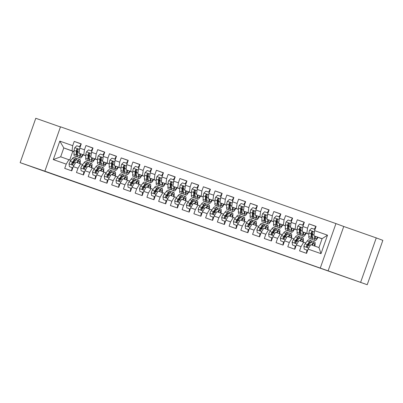 <?xml version="1.0" encoding="UTF-8"?>
<svg xmlns="http://www.w3.org/2000/svg" width="403" height="403" viewBox="0 0 403 403"><rect width="100%" height="100%" fill="white"/><g stroke="black" fill="none" stroke-linecap="round" stroke-linejoin="round"><path stroke-width="0.6" d="M168.288 214.633L154.132 209.656L168.288 214.633M340.102 275.123L355.29 280.468L340.102 275.123M32.245 166.963L47.438 172.308L32.245 166.963M222.275 233.629L206.049 227.897L222.28 233.609M360.645 282.276L376.266 237.906L343.744 226.481L328.123 270.851L367.224 284.72L71.004 180.625M328.123 270.851L44.874 171.179L60.495 126.814L335.946 223.589L320.32 267.955M60.45 126.95L35.776 118.281L20.15 162.651L44.874 171.179M20.15 162.651L70.999 180.645M186.136 220.904L170.207 215.308L186.136 220.904M189.067 221.927L208.391 228.808L189.067 221.927M74.051 151.714L63.795 147.931L60.667 156.807L53.307 159.593L66.223 164.132L64.722 168.389L71.769 170.862L73.265 166.605L77.965 168.252L76.464 172.509L83.512 174.988L85.008 170.731L89.703 172.378L88.207 176.635L95.249 179.113L96.75 174.857L101.445 176.504L99.949 180.761L106.991 183.239L108.493 178.977L113.188 180.63L111.686 184.886L118.734 187.36L120.23 183.103L124.93 184.755L123.429 189.012L130.476 191.485L131.972 187.229L136.667 188.881L135.171 193.138L142.214 195.611L143.715 191.354L148.41 193.007L146.914 197.263L153.956 199.737L155.457 195.48L160.152 197.132L158.651 201.389L165.698 203.863L167.195 199.606L171.895 201.253L170.393 205.51L177.441 207.988L178.937 203.732L183.632 205.379L182.136 209.636L189.178 212.114L190.679 207.857L195.374 209.505L193.878 213.761L200.921 216.24L202.422 211.978L207.117 213.63L205.616 217.887L212.663 220.36L214.159 216.104L218.859 217.756L217.358 222.013L224.406 224.486L225.902 220.229L230.597 221.882L229.1 226.138L236.143 228.612L237.644 224.355L242.339 226.007L240.843 230.264L247.885 232.738L249.386 228.481L254.081 230.133L252.58 234.39L259.628 236.863L261.124 232.607L265.824 234.254L264.323 238.511L271.37 240.989L272.866 236.732L277.561 238.38L276.065 242.636L283.108 245.115L284.609 240.858L289.304 242.505L287.807 246.762L294.85 249.24L296.351 244.979L301.046 246.631L299.545 250.888L306.592 253.361L308.088 249.104L310.753 244.671L318.975 247.558L322.098 238.687L313.882 235.795L322.047 238.828M53.307 159.593L59.81 141.126L72.726 145.664L72.011 150.823L74.056 151.578M81.225 144.002L74.223 141.408L72.726 145.664M74.223 141.408L81.27 143.881L79.769 148.138L84.469 149.79L83.753 154.948L85.799 155.704M92.967 148.128L85.965 145.528L84.469 149.79M85.965 145.528L93.012 148.007L91.511 152.263L96.206 153.911L95.496 159.069L97.541 159.83M104.709 152.253L97.707 149.654L96.206 153.911M97.707 149.654L104.75 152.133L103.254 156.389L107.949 158.036L107.233 163.195L109.284 163.956M116.452 156.379L109.45 153.78L107.949 158.036M109.45 153.78L116.492 156.258L114.996 160.515L119.691 162.162L118.976 167.321L121.021 168.081M128.189 160.505L121.187 157.905L119.691 162.162M121.187 157.905L128.235 160.379L126.733 164.636L131.433 166.288L130.718 171.446L132.763 172.207M139.932 164.631L132.93 162.031L131.433 166.288M132.93 162.031L139.977 164.505L138.476 168.761L143.171 170.414L142.461 175.572L144.506 176.333M151.674 168.756L144.672 166.157L143.171 170.414M144.672 166.157L151.714 168.63L150.218 172.887L154.913 174.539L154.198 179.698L156.248 180.453M163.416 172.877L156.414 170.283L154.913 174.539M156.414 170.283L163.457 172.756L161.961 177.013L166.656 178.665L165.94 183.823L167.986 184.579M175.154 177.003L168.152 174.408L166.656 178.665M168.152 174.408L175.199 176.882L173.698 181.138L178.398 182.791L177.683 187.949L179.728 188.705M186.896 181.128L179.894 178.529L178.398 182.791M179.894 178.529L186.942 181.007L185.44 185.264L190.135 186.911L189.425 192.07L191.47 192.83M198.639 185.254L191.637 182.655L190.135 186.911M191.637 182.655L198.679 185.133L197.183 189.39L201.878 191.037L201.162 196.196L203.213 196.956M210.381 189.38L203.379 186.78L201.878 191.037M203.379 186.78L210.421 189.259L208.925 193.516L213.62 195.163L212.905 200.321L214.95 201.082M222.118 193.505L215.116 190.906L213.62 195.163M215.116 190.906L222.164 193.38L220.663 197.636L225.363 199.289L224.647 204.447L226.693 205.208M233.861 197.631L226.859 195.032L225.363 199.289M226.859 195.032L233.906 197.505L232.405 201.762L237.1 203.414L236.39 208.573L238.435 209.333M245.603 201.757L238.601 199.158L237.1 203.414M238.601 199.158L245.644 201.631L244.147 205.888L248.842 207.54L248.127 212.698L250.177 213.459M257.346 205.878L250.344 203.283L248.842 207.54M250.344 203.283L257.386 205.757L255.89 210.013L260.585 211.666L259.87 216.824L261.915 217.58M269.083 210.003L262.081 207.409L260.585 211.666M262.081 207.409L269.128 209.882L267.627 214.139L272.327 215.791L271.612 220.95L273.657 221.705M280.826 214.129L273.823 211.53L272.327 215.791M273.823 211.53L280.871 214.008L279.37 218.265L284.065 219.912L283.354 225.07L285.4 225.831M292.568 218.255L285.566 215.655L284.065 219.912M285.566 215.655L292.608 218.134L291.112 222.391L295.807 224.038L295.092 229.196L297.142 229.957M304.31 222.38L297.308 219.781L295.807 224.038M297.308 219.781L304.351 222.26L302.855 226.516L307.549 228.163L306.834 233.322L308.879 234.083M316.048 226.506L309.046 223.907L307.549 228.163M309.046 223.907L316.093 226.38L314.592 230.637L327.508 235.176L321.005 253.643L308.088 249.104M305.751 242.954L299.011 240.546L296.351 244.979M301.046 246.631L303.711 242.198M314.592 230.637L313.882 235.795M327.508 235.176L322.098 238.687M294.009 238.828L287.274 236.42L284.609 240.858M289.304 242.505L291.968 238.072M306.834 233.322L302.139 231.675L308.879 234.173M302.855 226.516L302.139 231.675M282.266 234.702L275.531 232.294L272.866 236.732M277.561 238.38L280.226 233.947M295.092 229.196L290.397 227.549L297.137 230.048M291.112 222.391L290.397 227.549M270.529 230.576L263.789 228.174L261.124 232.607M265.824 234.254L268.489 229.821M283.354 225.07L278.654 223.423L285.395 225.922M279.37 218.265L278.654 223.423M258.786 226.451L252.046 224.048L249.386 228.481M254.081 230.133L256.746 225.695M271.612 220.95L266.917 219.297L273.652 221.796M267.627 214.139L266.917 219.297M247.044 222.33L240.309 219.922L237.644 224.355M242.339 226.007L245.004 221.569M259.87 216.824L255.175 215.172L261.915 217.675M255.89 210.013L255.175 215.172M235.302 218.204L228.566 215.796L225.902 220.229M230.597 221.882L233.261 217.444M248.127 212.698L243.432 211.046L250.172 213.55M244.147 205.888L243.432 211.046M223.564 214.079L216.824 211.671L214.159 216.104M218.859 217.756L221.524 213.323M236.39 208.573L231.69 206.92L238.43 209.424M232.405 201.762L231.69 206.92M211.822 209.953L205.087 207.545L202.422 211.978M207.117 213.63L209.782 209.197M224.647 204.447L219.952 202.795L226.688 205.298M220.663 197.636L219.952 202.795M200.079 205.827L193.344 203.419L190.679 207.857M195.374 209.505L198.039 205.072M212.905 200.321L208.21 198.674L214.95 201.173M208.925 193.516L208.21 198.674M188.337 201.702L181.602 199.294L178.937 203.732M183.632 205.379L186.297 200.946M201.162 196.196L196.468 194.548L203.208 197.047M197.183 189.39L196.468 194.548M176.6 197.576L169.859 195.168L167.195 199.606M171.895 201.253L174.559 196.82M189.425 192.07L184.725 190.423L191.465 192.921M185.44 185.264L184.725 190.423M167.648 194.488L167.638 194.483A8.075 1.652 -70.6 0 1 167.23 196.659M164.857 193.45L158.122 191.047L155.457 195.48M160.152 197.132L162.817 192.694M177.683 187.949L172.988 186.297L179.723 188.795M173.698 181.138L172.988 186.297M153.115 189.329L146.38 186.921L143.715 191.354M148.41 193.007L151.075 188.569M165.94 183.823L161.245 182.171L167.986 184.67M161.961 177.013L161.245 182.171M141.372 185.204L134.637 182.796L131.972 187.229M136.667 188.881L139.332 184.443M154.198 179.698L149.503 178.045L156.243 180.549M150.218 172.887L149.503 178.045M129.635 181.078L122.895 178.67L120.23 183.103M124.93 184.755L127.595 180.322M142.461 175.572L137.761 173.92L144.501 176.423M138.476 168.761L137.761 173.92M117.893 176.952L111.157 174.544L108.493 178.977M113.188 180.63L115.852 176.197M130.718 171.446L126.023 169.794L132.758 172.298M126.733 164.636L126.023 169.794M106.15 172.827L99.415 170.419L96.75 174.857M101.445 176.504L104.11 172.071M118.976 167.321L114.281 165.673L121.021 168.172M114.996 160.515L114.281 165.673M94.408 168.701L87.673 166.293L85.008 170.731M89.703 172.378L92.368 167.945M107.233 163.195L102.538 161.548L109.278 164.046M103.254 156.389L102.538 161.548M82.67 164.575L75.93 162.167L73.265 166.605M77.965 168.252L80.63 163.82M95.496 159.069L90.796 157.422L97.536 159.92M91.511 152.263L90.796 157.422M73.301 163.658A8.075 1.652 -70.6 0 0 73.724 161.467L73.709 161.482M70.928 160.449L60.667 156.807M66.223 164.132L68.888 159.694M83.753 154.948L79.059 153.296L85.794 155.795M79.769 148.138L79.059 153.296M367.224 284.72L382.85 240.349L376.266 237.906M343.744 226.481L335.946 223.589M72.812 151.281L69.739 160.011M72.011 150.823L63.795 147.931L59.81 141.126M318.975 247.558L321.005 253.643M172.751 216.199L181.536 219.358L172.751 216.194M196.679 224.622L190.448 222.431L196.689 224.607M80.182 146.969L76.741 145.76L74.726 147.75A3.37 0.69 109.4 0 0 74.102 150.455L73.966 154.037A9.727 1.99 109.4 0 0 74.464 155.921L76.696 156.707A9.727 1.99 109.4 0 0 77.638 156.283M76.867 152.571A8.075 1.652 109.4 0 0 77.91 150.586M79.547 146.747A4.64 0.947 -70.6 0 1 81.184 144.118M79.93 153.619L79.834 156.102A9.727 1.99 109.4 0 0 80.338 157.986A9.727 1.99 109.4 0 0 83.144 154.812M80.514 153.835A8.075 1.652 109.4 0 1 80.504 153.85L80.469 154.863A8.075 1.652 109.4 0 0 80.882 156.424A8.075 1.652 109.4 0 0 82.726 154.656M80.338 157.986L78.106 157.2A9.727 1.99 -70.6 0 1 77.603 155.316L77.739 151.735A3.37 0.69 -70.6 0 1 78.076 149.936L77.608 148.964L76.666 149.442A3.37 0.69 109.4 0 0 76.333 151.236L76.197 154.823A9.727 1.99 109.4 0 0 76.696 156.707M77.613 155.1A8.075 1.652 -70.6 0 1 77.245 155.145A8.075 1.652 -70.6 0 1 76.827 153.583L76.963 149.997A1.718 0.353 -70.6 0 1 77.018 149.573L76.666 149.442M77.406 162.686L77.986 161.915A8.075 1.652 -70.6 0 1 79.27 160.978A8.075 1.652 -70.6 0 1 79.603 163.462M76.822 162.485L78.268 160.545A9.727 1.99 -70.6 0 1 79.814 159.422A9.727 1.99 -70.6 0 1 80.031 163.608M72.832 167.834L69.397 166.625L69.064 163.814A3.37 0.69 -70.6 0 1 70.273 161.326L72.399 158.485A9.727 1.99 -70.6 0 1 73.945 157.356L76.177 158.142A9.727 1.99 109.4 0 0 74.631 159.266L72.5 162.112A3.37 0.69 109.4 0 0 71.643 163.714L72.051 164.666L73.054 164.207A3.37 0.69 -70.6 0 1 73.91 162.605L76.041 159.759A9.727 1.99 -70.6 0 1 77.583 158.636L79.814 159.422M72.187 167.613A4.64 0.947 109.4 0 0 71.774 170.847M69.397 166.625L72.832 167.839M76.646 159.059A9.727 1.99 109.4 0 0 76.177 158.142M71.643 163.714L71.996 163.845A1.718 0.353 -70.6 0 1 72.218 163.482L74.343 160.636A8.075 1.652 -70.6 0 1 75.628 159.699A8.075 1.652 -70.6 0 1 75.885 159.966M91.924 151.095L88.484 149.886L86.464 151.876A3.37 0.69 109.4 0 0 85.844 154.581L85.708 158.162A9.727 1.99 109.4 0 0 86.207 160.046L88.438 160.832A9.727 1.99 109.4 0 0 89.375 160.409M88.61 156.696A8.075 1.652 109.4 0 0 89.652 154.712M91.29 150.873A4.64 0.947 -70.6 0 1 92.927 148.244M91.672 157.744L91.577 160.223A9.727 1.99 109.4 0 0 92.075 162.112A9.727 1.99 109.4 0 0 94.881 158.938M92.247 157.961L92.211 158.989A8.075 1.652 109.4 0 0 92.625 160.55A8.075 1.652 109.4 0 0 94.463 158.782M92.075 162.112L89.844 161.326A9.727 1.99 -70.6 0 1 89.345 159.442L89.481 155.855A3.37 0.69 -70.6 0 1 89.819 154.062L89.35 153.09L88.408 153.568A3.37 0.69 109.4 0 0 88.071 155.362L87.935 158.948A9.727 1.99 109.4 0 0 88.438 160.832M89.355 159.225A8.075 1.652 -70.6 0 1 88.987 159.271A8.075 1.652 -70.6 0 1 88.569 157.709L88.705 154.122A1.718 0.353 -70.6 0 1 88.761 153.699L88.408 153.568M103.662 155.22L100.226 154.011L98.206 155.996A3.37 0.69 109.4 0 0 97.581 158.701L97.445 162.288A9.727 1.99 109.4 0 0 97.949 164.172L100.181 164.958A9.727 1.99 109.4 0 0 101.118 164.535M100.347 160.822A8.075 1.652 109.4 0 0 101.395 158.837M103.027 154.999A4.64 0.947 -70.6 0 1 104.669 152.369M103.41 161.87L103.319 164.348A9.727 1.99 109.4 0 0 103.818 166.238A9.727 1.99 109.4 0 0 106.624 163.064M103.989 162.102A8.075 1.652 109.4 0 0 103.999 162.087L103.949 163.109A8.075 1.652 109.4 0 0 104.367 164.676A8.075 1.652 109.4 0 0 106.206 162.908M103.818 166.238L101.586 165.452A9.727 1.99 -70.6 0 1 101.088 163.568L101.224 159.981A3.37 0.69 -70.6 0 1 101.561 158.188L101.093 157.215L100.151 157.694A3.37 0.69 109.4 0 0 99.813 159.487L99.677 163.069A9.727 1.99 109.4 0 0 100.181 164.958M101.098 163.351A8.075 1.652 -70.6 0 1 100.725 163.396A8.075 1.652 -70.6 0 1 100.312 161.835L100.448 158.248A1.718 0.353 -70.6 0 1 100.503 157.825L100.151 157.694M89.149 166.812L89.728 166.041A8.075 1.652 -70.6 0 1 91.007 165.104A8.075 1.652 -70.6 0 1 91.345 167.583M88.564 166.605L90.01 164.671A9.727 1.99 -70.6 0 1 91.557 163.542A9.727 1.99 -70.6 0 1 91.768 167.734M81.134 170.751L84.575 171.965L81.134 170.751L80.807 167.94A3.37 0.69 -70.6 0 1 82.011 165.452L84.141 162.611A9.727 1.99 -70.6 0 1 85.688 161.482L87.919 162.268A9.727 1.99 109.4 0 0 86.373 163.391L84.242 166.238A3.37 0.69 109.4 0 0 83.386 167.839L83.794 168.792L84.791 168.333A3.37 0.69 -70.6 0 1 85.653 166.731L87.778 163.885A9.727 1.99 -70.6 0 1 89.325 162.762L91.557 163.542M83.93 171.738A4.64 0.947 109.4 0 0 83.517 174.973M85.466 165.588A8.075 1.652 -70.6 0 1 85.043 167.784M88.388 163.185A9.727 1.99 109.4 0 0 87.919 162.268M83.386 167.839L83.733 167.965A1.718 0.353 -70.6 0 1 83.96 167.603L86.086 164.762A8.075 1.652 -70.6 0 1 87.37 163.825A8.075 1.652 -70.6 0 1 87.627 164.092M100.886 170.937L101.465 170.162A8.075 1.652 -70.6 0 1 102.75 169.23A8.075 1.652 -70.6 0 1 103.087 171.708M100.302 170.731L101.752 168.797A9.727 1.99 -70.6 0 1 103.299 167.668A9.727 1.99 -70.6 0 1 103.511 171.859M92.876 174.877L96.312 176.091L92.876 174.877L92.549 172.066A3.37 0.69 -70.6 0 1 93.753 169.577L95.884 166.731A9.727 1.99 -70.6 0 1 97.425 165.608L99.657 166.389A9.727 1.99 109.4 0 0 98.11 167.517L95.985 170.363A3.37 0.69 109.4 0 0 95.123 171.96L95.536 172.912L96.534 172.459A3.37 0.69 -70.6 0 1 97.395 170.857L99.521 168.011A9.727 1.99 -70.6 0 1 101.067 166.887L103.299 167.668M95.672 175.864A4.64 0.947 109.4 0 0 95.254 179.098M97.209 169.713A8.075 1.652 -70.6 0 1 96.785 171.91M100.125 167.31A9.727 1.99 109.4 0 0 99.657 166.389M95.123 171.96L95.476 172.091A1.718 0.353 -70.6 0 1 95.697 171.728L97.828 168.887A8.075 1.652 -70.6 0 1 99.113 167.95A8.075 1.652 -70.6 0 1 99.37 168.217M115.404 159.346L111.963 158.137L109.948 160.122A3.37 0.69 109.4 0 0 109.324 162.827L109.188 166.414A9.727 1.99 109.4 0 0 109.687 168.298L111.918 169.084A9.727 1.99 109.4 0 0 112.86 168.656M112.089 164.948A8.075 1.652 109.4 0 0 113.137 162.958M114.769 159.125A4.64 0.947 -70.6 0 1 116.407 156.495M115.152 165.996L115.057 168.474A9.727 1.99 109.4 0 0 115.56 170.358A9.727 1.99 109.4 0 0 118.366 167.19M115.732 166.227A8.075 1.652 109.4 0 0 115.737 166.212L115.691 167.235A8.075 1.652 109.4 0 0 116.109 168.802A8.075 1.652 109.4 0 0 117.948 167.033M115.56 170.358L113.329 169.577A9.727 1.99 -70.6 0 1 112.83 167.693L112.966 164.107A3.37 0.69 -70.6 0 1 113.298 162.313L112.835 161.341L111.893 161.82A3.37 0.69 109.4 0 0 111.555 163.613L111.419 167.195A9.727 1.99 109.4 0 0 111.918 169.084M112.835 167.477A8.075 1.652 -70.6 0 1 112.467 167.522A8.075 1.652 -70.6 0 1 112.054 165.955L112.19 162.374A1.718 0.353 -70.6 0 1 112.241 161.946L111.893 161.82M127.147 163.472L123.706 162.263L121.691 164.248A3.37 0.69 109.4 0 0 121.066 166.953L120.93 170.54A9.727 1.99 109.4 0 0 121.429 172.424L123.661 173.204A9.727 1.99 109.4 0 0 124.603 172.781M123.832 169.074A8.075 1.652 109.4 0 0 124.875 167.084M126.512 163.245A4.64 0.947 -70.6 0 1 128.149 160.621M126.895 170.121L126.799 172.6A9.727 1.99 109.4 0 0 127.303 174.484A9.727 1.99 109.4 0 0 130.109 171.31M127.469 170.348A8.075 1.652 109.4 0 0 127.479 170.338L127.434 171.361A8.075 1.652 109.4 0 0 127.847 172.927A8.075 1.652 109.4 0 0 129.69 171.159M127.303 174.484L125.071 173.703A9.727 1.99 -70.6 0 1 124.567 171.814L124.703 168.232A3.37 0.69 -70.6 0 1 125.041 166.439L124.572 165.467L123.63 165.94A3.37 0.69 109.4 0 0 123.298 167.739L123.162 171.32A9.727 1.99 109.4 0 0 123.661 173.204M124.577 171.602A8.075 1.652 -70.6 0 1 124.21 171.648A8.075 1.652 -70.6 0 1 123.792 170.081L123.928 166.499A1.718 0.353 -70.6 0 1 123.983 166.071L123.63 165.94M112.628 175.063L113.208 174.287A8.075 1.652 -70.6 0 1 114.492 173.355A8.075 1.652 -70.6 0 1 114.825 175.834M112.044 174.857L113.495 172.922A9.727 1.99 -70.6 0 1 115.041 171.794A9.727 1.99 -70.6 0 1 115.253 175.985M104.619 179.003L108.054 180.217L104.619 179.003L104.286 176.192A3.37 0.69 -70.6 0 1 105.495 173.703L107.621 170.857A9.727 1.99 -70.6 0 1 109.168 169.734L111.399 170.514A9.727 1.99 109.4 0 0 109.853 171.643L107.727 174.489A3.37 0.69 109.4 0 0 106.866 176.086L107.279 177.038L108.276 176.585A3.37 0.69 -70.6 0 1 109.132 174.983L111.263 172.136A9.727 1.99 -70.6 0 1 112.81 171.013L115.041 171.794M107.41 179.99A4.64 0.947 109.4 0 0 106.997 183.224M108.946 173.839A8.075 1.652 -70.6 0 1 108.523 176.035M111.868 171.436A9.727 1.99 109.4 0 0 111.399 170.514M106.866 176.086L107.218 176.217A1.718 0.353 -70.6 0 1 107.44 175.854L109.571 173.008A8.075 1.652 -70.6 0 1 110.85 172.076A8.075 1.652 -70.6 0 1 111.112 172.343M124.371 179.189L124.95 178.413A8.075 1.652 -70.6 0 1 126.235 177.481A8.075 1.652 -70.6 0 1 126.567 179.96M123.786 178.982L125.232 177.048A9.727 1.99 -70.6 0 1 126.779 175.92A9.727 1.99 -70.6 0 1 126.995 180.111M116.361 183.128L119.797 184.342L116.361 183.128L116.029 180.317A3.37 0.69 -70.6 0 1 117.238 177.829L119.364 174.983A9.727 1.99 -70.6 0 1 120.91 173.859L123.142 174.64A9.727 1.99 109.4 0 0 121.595 175.768L119.464 178.61A3.37 0.69 109.4 0 0 118.608 180.212L119.016 181.164L120.018 180.705A3.37 0.69 -70.6 0 1 120.875 179.108L123.006 176.262A9.727 1.99 -70.6 0 1 124.547 175.134L126.779 175.92M119.152 184.116A4.64 0.947 109.4 0 0 118.739 187.35M120.688 177.965A8.075 1.652 -70.6 0 1 120.265 180.156M123.61 175.562A9.727 1.99 109.4 0 0 123.142 174.64M118.608 180.212L118.961 180.343A1.718 0.353 -70.6 0 1 119.182 179.98L121.308 177.134A8.075 1.652 -70.6 0 1 122.593 176.202A8.075 1.652 -70.6 0 1 122.85 176.464M138.889 167.598L135.448 166.389L133.428 168.373A3.37 0.69 109.4 0 0 132.809 171.079L132.673 174.665A9.727 1.99 109.4 0 0 133.171 176.549L135.403 177.33A9.727 1.99 109.4 0 0 136.34 176.907M135.574 173.199A8.075 1.652 109.4 0 0 136.617 171.21M138.254 167.371A4.64 0.947 -70.6 0 1 139.891 164.746M138.637 174.247L138.541 176.726A9.727 1.99 109.4 0 0 139.04 178.61A9.727 1.99 109.4 0 0 141.846 175.436M139.211 174.459L139.176 175.486A8.075 1.652 109.4 0 0 139.589 177.053A8.075 1.652 109.4 0 0 141.428 175.28M139.04 178.61L136.808 177.829A9.727 1.99 -70.6 0 1 136.31 175.94L136.446 172.358A3.37 0.69 -70.6 0 1 136.783 170.565L136.315 169.587L135.373 170.066A3.37 0.69 109.4 0 0 135.035 171.864L134.899 175.446A9.727 1.99 109.4 0 0 135.403 177.33M136.32 175.728A8.075 1.652 -70.6 0 1 135.952 175.773A8.075 1.652 -70.6 0 1 135.534 174.207L135.67 170.625A1.718 0.353 -70.6 0 1 135.725 170.197L135.373 170.066M136.113 183.315L136.693 182.539A8.075 1.652 -70.6 0 1 137.972 181.602A8.075 1.652 -70.6 0 1 138.31 184.085M135.529 183.108L136.975 181.169A9.727 1.99 -70.6 0 1 138.521 180.045A9.727 1.99 -70.6 0 1 138.733 184.236M131.539 188.463L128.099 187.254L127.771 184.443A3.37 0.69 -70.6 0 1 128.975 181.954L131.106 179.108A9.727 1.99 -70.6 0 1 132.652 177.98L134.884 178.766A9.727 1.99 109.4 0 0 133.338 179.894L131.207 182.735A3.37 0.69 109.4 0 0 130.35 184.337L130.758 185.289L131.756 184.831A3.37 0.69 -70.6 0 1 132.617 183.234L134.743 180.388A9.727 1.99 -70.6 0 1 136.29 179.259L138.521 180.045M130.894 188.241A4.64 0.947 109.4 0 0 130.481 191.47M132.431 182.091A8.075 1.652 -70.6 0 1 132.008 184.282M128.099 187.254L131.539 188.468M135.353 179.683A9.727 1.99 109.4 0 0 134.884 178.766M130.35 184.337L130.698 184.468A1.718 0.353 -70.6 0 1 130.925 184.106L133.05 181.259A8.075 1.652 -70.6 0 1 134.335 180.327A8.075 1.652 -70.6 0 1 134.592 180.589M150.626 171.723L147.191 170.514L145.171 172.499A3.37 0.69 109.4 0 0 144.546 175.204L144.41 178.786A9.727 1.99 109.4 0 0 144.914 180.675L147.145 181.456A9.727 1.99 109.4 0 0 148.082 181.033M147.312 177.32A8.075 1.652 109.4 0 0 148.359 175.335M149.992 171.497A4.64 0.947 -70.6 0 1 151.634 168.872M150.374 178.373L150.284 180.851A9.727 1.99 109.4 0 0 150.782 182.735A9.727 1.99 109.4 0 0 153.588 179.562M150.954 178.584L150.913 179.612A8.075 1.652 109.4 0 0 151.332 181.179A8.075 1.652 109.4 0 0 153.17 179.406M150.782 182.735L148.551 181.954A9.727 1.99 -70.6 0 1 148.052 180.065L148.188 176.484A3.37 0.69 -70.6 0 1 148.526 174.69L148.057 173.713L147.115 174.192A3.37 0.69 109.4 0 0 146.778 175.99L146.642 179.572A9.727 1.99 109.4 0 0 147.145 181.456M148.062 179.854A8.075 1.652 -70.6 0 1 147.689 179.899A8.075 1.652 -70.6 0 1 147.276 178.333L147.412 174.751A1.718 0.353 -70.6 0 1 147.468 174.323L147.115 174.192M147.851 187.44L148.43 186.665A8.075 1.652 -70.6 0 1 149.715 185.728A8.075 1.652 -70.6 0 1 150.052 188.211M147.266 187.234L148.717 185.294A9.727 1.99 -70.6 0 1 150.264 184.171A9.727 1.99 -70.6 0 1 150.475 188.362M143.282 192.589L139.841 191.38L139.514 188.569A3.37 0.69 -70.6 0 1 140.718 186.08L142.848 183.234A9.727 1.99 -70.6 0 1 144.39 182.106L146.621 182.891A9.727 1.99 109.4 0 0 145.075 184.015L142.949 186.861A3.37 0.69 109.4 0 0 142.088 188.463L142.501 189.415L143.498 188.957A3.37 0.69 -70.6 0 1 144.36 187.355L146.485 184.514A9.727 1.99 -70.6 0 1 148.032 183.385L150.264 184.171M142.637 192.367A4.64 0.947 109.4 0 0 142.219 195.596M144.173 186.216A8.075 1.652 -70.6 0 1 143.75 188.408M139.841 191.38L143.277 192.594M147.09 183.808A9.727 1.99 109.4 0 0 146.621 182.891M142.088 188.463L142.44 188.594A1.718 0.353 -70.6 0 1 142.662 188.231L144.793 185.385A8.075 1.652 -70.6 0 1 146.077 184.448A8.075 1.652 -70.6 0 1 146.334 184.715M162.369 175.844L158.928 174.64L156.913 176.625A3.37 0.69 109.4 0 0 156.288 179.33L156.152 182.912A9.727 1.99 109.4 0 0 156.651 184.801L158.883 185.582A9.727 1.99 109.4 0 0 159.825 185.158M159.054 181.446A8.075 1.652 109.4 0 0 160.102 179.461M161.734 175.622A4.64 0.947 -70.6 0 1 163.371 172.998M162.117 182.494L162.021 184.977A9.727 1.99 109.4 0 0 162.525 186.861A9.727 1.99 109.4 0 0 165.331 183.687M162.696 182.71L162.656 183.738A8.075 1.652 109.4 0 0 163.074 185.299A8.075 1.652 109.4 0 0 164.913 183.531M162.525 186.861L160.293 186.075A9.727 1.99 -70.6 0 1 159.795 184.191L159.931 180.609A3.37 0.69 -70.6 0 1 160.263 178.811L159.8 177.839L158.858 178.317A3.37 0.69 109.4 0 0 158.52 180.111L158.384 183.697A9.727 1.99 109.4 0 0 158.883 185.582M159.8 183.975A8.075 1.652 -70.6 0 1 159.432 184.025A8.075 1.652 -70.6 0 1 159.019 182.458L159.155 178.872A1.718 0.353 -70.6 0 1 159.205 178.448L158.858 178.317M174.111 179.97L170.671 178.761L168.656 180.751A3.37 0.69 109.4 0 0 168.031 183.456L167.895 187.037A9.727 1.99 109.4 0 0 168.394 188.921L170.625 189.707A9.727 1.99 109.4 0 0 171.567 189.284M170.796 185.571A8.075 1.652 109.4 0 0 171.839 183.587M173.476 179.748A4.64 0.947 -70.6 0 1 175.114 177.119M173.859 186.619L173.764 189.103A9.727 1.99 109.4 0 0 174.267 190.987A9.727 1.99 109.4 0 0 177.073 187.813M174.434 186.851A8.075 1.652 109.4 0 0 174.444 186.836L174.398 187.863A8.075 1.652 109.4 0 0 174.811 189.425A8.075 1.652 109.4 0 0 176.655 187.657M174.267 190.987L172.036 190.201A9.727 1.99 -70.6 0 1 171.532 188.317L171.668 184.735A3.37 0.69 -70.6 0 1 172.005 182.937L171.537 181.965L170.595 182.443A3.37 0.69 109.4 0 0 170.262 184.236L170.126 187.823A9.727 1.99 109.4 0 0 170.625 189.707M171.542 188.1A8.075 1.652 -70.6 0 1 171.174 188.146A8.075 1.652 -70.6 0 1 170.756 186.584L170.892 182.997A1.718 0.353 -70.6 0 1 170.948 182.574L170.595 182.443M185.854 184.095L182.413 182.886L180.393 184.876A3.37 0.69 109.4 0 0 179.773 187.581L179.637 191.163A9.727 1.99 109.4 0 0 180.136 193.047L182.368 193.833A9.727 1.99 109.4 0 0 183.305 193.41M182.539 189.697A8.075 1.652 109.4 0 0 183.582 187.712M185.219 183.874A4.64 0.947 -70.6 0 1 186.856 181.244M185.602 190.745L185.506 193.223A9.727 1.99 109.4 0 0 186.005 195.112A9.727 1.99 109.4 0 0 188.811 191.939M186.176 190.977A8.075 1.652 109.4 0 0 186.186 190.962L186.141 191.989A8.075 1.652 109.4 0 0 186.554 193.551A8.075 1.652 109.4 0 0 188.392 191.783M186.005 195.112L183.773 194.327A9.727 1.99 -70.6 0 1 183.274 192.443L183.41 188.856A3.37 0.69 -70.6 0 1 183.748 187.063L183.279 186.09L182.337 186.569A3.37 0.69 109.4 0 0 182 188.362L181.864 191.949A9.727 1.99 109.4 0 0 182.368 193.833M183.284 192.226A8.075 1.652 -70.6 0 1 182.917 192.271A8.075 1.652 -70.6 0 1 182.499 190.71L182.635 187.123A1.718 0.353 -70.6 0 1 182.69 186.7L182.337 186.569M197.591 188.221L194.155 187.012L192.135 188.997A3.37 0.69 109.4 0 0 191.511 191.702L191.375 195.289A9.727 1.99 109.4 0 0 191.878 197.173L194.11 197.959A9.727 1.99 109.4 0 0 195.047 197.535M194.276 193.823A8.075 1.652 109.4 0 0 195.324 191.838M196.956 188A4.64 0.947 -70.6 0 1 198.598 185.37M197.339 194.871L197.248 197.349A9.727 1.99 109.4 0 0 197.747 199.238A9.727 1.99 109.4 0 0 200.553 196.065M197.918 195.102A8.075 1.652 109.4 0 0 197.928 195.087L197.878 196.11A8.075 1.652 109.4 0 0 198.296 197.677A8.075 1.652 109.4 0 0 200.135 195.908M197.747 199.238L195.515 198.452A9.727 1.99 -70.6 0 1 195.017 196.568L195.153 192.982A3.37 0.69 -70.6 0 1 195.49 191.188L195.022 190.216L194.08 190.695A3.37 0.69 109.4 0 0 193.742 192.488L193.606 196.07A9.727 1.99 109.4 0 0 194.11 197.959M195.027 196.352A8.075 1.652 -70.6 0 1 194.654 196.397A8.075 1.652 -70.6 0 1 194.241 194.835L194.377 191.249A1.718 0.353 -70.6 0 1 194.432 190.826L194.08 190.695M209.333 192.347L205.893 191.138L203.878 193.123A3.37 0.69 109.4 0 0 203.253 195.828L203.117 199.414A9.727 1.99 109.4 0 0 203.616 201.299L205.847 202.084A9.727 1.99 109.4 0 0 206.789 201.661M206.019 197.949A8.075 1.652 109.4 0 0 207.066 195.959M208.699 192.125A4.64 0.947 -70.6 0 1 210.336 189.496M209.081 198.996L208.986 201.475A9.727 1.99 109.4 0 0 209.489 203.359A9.727 1.99 109.4 0 0 212.295 200.19M209.661 199.228A8.075 1.652 109.4 0 0 209.666 199.213L209.62 200.236A8.075 1.652 109.4 0 0 210.039 201.802A8.075 1.652 109.4 0 0 211.877 200.034M209.489 203.359L207.258 202.578A9.727 1.99 -70.6 0 1 206.759 200.694L206.895 197.107A3.37 0.69 -70.6 0 1 207.228 195.314L206.764 194.342L205.822 194.82A3.37 0.69 109.4 0 0 205.485 196.614L205.349 200.195A9.727 1.99 109.4 0 0 205.847 202.084M206.764 200.477A8.075 1.652 -70.6 0 1 206.396 200.523A8.075 1.652 -70.6 0 1 205.983 198.956L206.119 195.374A1.718 0.353 -70.6 0 1 206.17 194.946L205.822 194.82M221.076 196.473L217.635 195.264L215.62 197.248A3.37 0.69 109.4 0 0 214.995 199.953L214.859 203.54A9.727 1.99 109.4 0 0 215.358 205.424L217.59 206.205A9.727 1.99 109.4 0 0 218.532 205.782M217.761 202.074A8.075 1.652 109.4 0 0 218.804 200.084M220.441 196.251A4.64 0.947 -70.6 0 1 222.078 193.621M220.824 203.122L220.728 205.601A9.727 1.99 109.4 0 0 221.232 207.485A9.727 1.99 109.4 0 0 224.038 204.311M221.398 203.349A8.075 1.652 109.4 0 0 221.408 203.339L221.363 204.361A8.075 1.652 109.4 0 0 221.776 205.928A8.075 1.652 109.4 0 0 223.62 204.16M221.232 207.485L219 206.704A9.727 1.99 -70.6 0 1 218.497 204.82L218.633 201.233A3.37 0.69 -70.6 0 1 218.97 199.44L218.416 198.437L217.56 198.946A3.37 0.69 109.4 0 0 217.227 200.739L217.091 204.321A9.727 1.99 109.4 0 0 217.59 206.205M218.507 204.603A8.075 1.652 -70.6 0 1 218.139 204.648A8.075 1.652 -70.6 0 1 217.721 203.082L217.857 199.5A1.718 0.353 -70.6 0 1 217.912 199.072L217.56 198.946M232.818 200.598L229.378 199.389L227.357 201.374A3.37 0.69 109.4 0 0 226.738 204.079L226.602 207.666A9.727 1.99 109.4 0 0 227.101 209.55L229.332 210.331A9.727 1.99 109.4 0 0 230.269 209.908M229.503 206.2A8.075 1.652 109.4 0 0 230.546 204.21M232.183 200.372A4.64 0.947 -70.6 0 1 233.821 197.747M232.566 207.248L232.471 209.726A9.727 1.99 109.4 0 0 232.969 211.61A9.727 1.99 109.4 0 0 235.775 208.437M233.151 207.464A8.075 1.652 109.4 0 1 233.141 207.474L233.105 208.487A8.075 1.652 109.4 0 0 233.518 210.054A8.075 1.652 109.4 0 0 235.357 208.28M232.969 211.61L230.738 210.829A9.727 1.99 -70.6 0 1 230.239 208.94L230.375 205.359A3.37 0.69 -70.6 0 1 230.712 203.565L230.244 202.588L229.302 203.067A3.37 0.69 109.4 0 0 228.964 204.865L228.828 208.447A9.727 1.99 109.4 0 0 229.332 210.331M230.249 208.729A8.075 1.652 -70.6 0 1 229.881 208.774A8.075 1.652 -70.6 0 1 229.463 207.207L229.599 203.626A1.718 0.353 -70.6 0 1 229.655 203.198L229.302 203.067M244.556 204.724L241.12 203.515L239.1 205.5A3.37 0.69 109.4 0 0 238.475 208.205L238.339 211.787A9.727 1.99 109.4 0 0 238.843 213.676L241.075 214.456A9.727 1.99 109.4 0 0 242.012 214.033M241.241 210.321A8.075 1.652 109.4 0 0 242.289 208.336M243.921 204.497A4.64 0.947 -70.6 0 1 245.563 201.873M244.304 211.374L244.213 213.852A9.727 1.99 109.4 0 0 244.712 215.736A9.727 1.99 109.4 0 0 247.518 212.562M244.883 211.585L244.843 212.613A8.075 1.652 109.4 0 0 245.261 214.179A8.075 1.652 109.4 0 0 247.099 212.406M244.712 215.736L242.48 214.955A9.727 1.99 -70.6 0 1 241.981 213.066L242.117 209.484A3.37 0.69 -70.6 0 1 242.455 207.691L241.986 206.714L241.044 207.192A3.37 0.69 109.4 0 0 240.707 208.991L240.571 212.572A9.727 1.99 109.4 0 0 241.075 214.456M241.991 212.855A8.075 1.652 -70.6 0 1 241.619 212.9A8.075 1.652 -70.6 0 1 241.206 211.333L241.342 207.752A1.718 0.353 -70.6 0 1 241.397 207.323L241.044 207.192M256.298 208.845L252.857 207.641L250.842 209.625A3.37 0.69 109.4 0 0 250.218 212.331L250.082 215.912A9.727 1.99 109.4 0 0 250.58 217.801L252.812 218.582A9.727 1.99 109.4 0 0 253.754 218.159M252.983 214.446A8.075 1.652 109.4 0 0 254.031 212.462M255.663 208.623A4.64 0.947 -70.6 0 1 257.3 205.998M256.046 215.494L255.95 217.978A9.727 1.99 109.4 0 0 256.454 219.862A9.727 1.99 109.4 0 0 259.26 216.688M256.625 215.726A8.075 1.652 109.4 0 0 256.63 215.716L256.585 216.738A8.075 1.652 109.4 0 0 257.003 218.3A8.075 1.652 109.4 0 0 258.842 216.532M256.454 219.862L254.222 219.076A9.727 1.99 -70.6 0 1 253.724 217.192L253.86 213.61A3.37 0.69 -70.6 0 1 254.192 211.812L253.729 210.84L252.787 211.318A3.37 0.69 109.4 0 0 252.449 213.111L252.313 216.698A9.727 1.99 109.4 0 0 252.812 218.582M253.729 216.975A8.075 1.652 -70.6 0 1 253.361 217.026A8.075 1.652 -70.6 0 1 252.948 215.459L253.084 211.872A1.718 0.353 -70.6 0 1 253.134 211.449L252.787 211.318M159.593 191.561L160.172 190.79A8.075 1.652 -70.6 0 1 161.457 189.853A8.075 1.652 -70.6 0 1 161.789 192.337M159.009 191.36L160.459 189.42A9.727 1.99 -70.6 0 1 162.006 188.297A9.727 1.99 -70.6 0 1 162.218 192.483M151.583 195.505L155.019 196.719L151.583 195.505L151.251 192.694A3.37 0.69 -70.6 0 1 152.46 190.206L154.586 187.36A9.727 1.99 -70.6 0 1 156.132 186.231L158.364 187.017A9.727 1.99 109.4 0 0 156.817 188.141L154.692 190.987A3.37 0.69 109.4 0 0 153.83 192.589L154.243 193.541L155.241 193.082A3.37 0.69 -70.6 0 1 156.097 191.48L158.228 188.639A9.727 1.99 -70.6 0 1 159.774 187.511L162.006 188.297M154.374 196.493A4.64 0.947 109.4 0 0 153.961 199.722M155.911 190.342A8.075 1.652 -70.6 0 1 155.487 192.533M158.832 187.934A9.727 1.99 109.4 0 0 158.364 187.017M153.83 192.589L154.183 192.72A1.718 0.353 -70.6 0 1 154.404 192.357L156.535 189.511A8.075 1.652 -70.6 0 1 157.815 188.574A8.075 1.652 -70.6 0 1 158.077 188.841M171.335 195.687L171.915 194.916A8.075 1.652 -70.6 0 1 173.199 193.979A8.075 1.652 -70.6 0 1 173.532 196.463M170.751 195.485L172.197 193.546A9.727 1.99 -70.6 0 1 173.743 192.422A9.727 1.99 -70.6 0 1 173.96 196.609M163.326 199.626L166.761 200.84L163.326 199.626L162.993 196.815A3.37 0.69 -70.6 0 1 164.202 194.327L166.328 191.485A9.727 1.99 -70.6 0 1 167.875 190.357L170.106 191.143A9.727 1.99 109.4 0 0 168.56 192.266L166.429 195.112A3.37 0.69 109.4 0 0 165.573 196.714L165.981 197.666L166.983 197.208A3.37 0.69 -70.6 0 1 167.839 195.606L169.97 192.765A9.727 1.99 -70.6 0 1 171.512 191.637L173.743 192.422M166.117 200.613A4.64 0.947 109.4 0 0 165.704 203.847M170.575 192.06A9.727 1.99 109.4 0 0 170.106 191.143M165.573 196.714L165.925 196.845A1.718 0.353 -70.6 0 1 166.147 196.483L168.273 193.636A8.075 1.652 -70.6 0 1 169.557 192.699A8.075 1.652 -70.6 0 1 169.814 192.966M183.078 199.812L183.657 199.042A8.075 1.652 -70.6 0 1 184.937 198.105A8.075 1.652 -70.6 0 1 185.274 200.583M182.494 199.606L183.939 197.672A9.727 1.99 -70.6 0 1 185.486 196.543A9.727 1.99 -70.6 0 1 185.697 200.734M178.504 204.961L175.063 203.752L174.736 200.941A3.37 0.69 -70.6 0 1 175.94 198.452L178.071 195.611A9.727 1.99 -70.6 0 1 179.617 194.483L181.849 195.269A9.727 1.99 109.4 0 0 180.302 196.392L178.171 199.238A3.37 0.69 109.4 0 0 177.315 200.84L177.723 201.792L178.72 201.334A3.37 0.69 -70.6 0 1 179.582 199.732L181.708 196.886A9.727 1.99 -70.6 0 1 183.254 195.762L185.486 196.543M177.859 204.739A4.64 0.947 109.4 0 0 177.446 207.973M179.395 198.588A8.075 1.652 -70.6 0 1 178.972 200.785M175.063 203.752L178.504 204.966M182.317 196.185A9.727 1.99 109.4 0 0 181.849 195.269M177.315 200.84L177.663 200.966A1.718 0.353 -70.6 0 1 177.889 200.603L180.015 197.762A8.075 1.652 -70.6 0 1 181.3 196.825A8.075 1.652 -70.6 0 1 181.557 197.092M194.815 203.938L195.395 203.162A8.075 1.652 -70.6 0 1 196.679 202.23A8.075 1.652 -70.6 0 1 197.017 204.709M194.231 203.732L195.682 201.797A9.727 1.99 -70.6 0 1 197.228 200.669A9.727 1.99 -70.6 0 1 197.44 204.86M186.806 207.877L190.241 209.092L186.806 207.877L186.478 205.067A3.37 0.69 -70.6 0 1 187.682 202.578L189.813 199.732A9.727 1.99 -70.6 0 1 191.354 198.608L193.586 199.389A9.727 1.99 109.4 0 0 192.04 200.518L189.914 203.364A3.37 0.69 109.4 0 0 189.052 204.961L189.465 205.913L190.463 205.459A3.37 0.69 -70.6 0 1 191.324 203.858L193.45 201.011A9.727 1.99 -70.6 0 1 194.997 199.888L197.228 200.669M189.601 208.865A4.64 0.947 109.4 0 0 189.183 212.099M191.138 202.714A8.075 1.652 -70.6 0 1 190.715 204.91M194.055 200.311A9.727 1.99 109.4 0 0 193.586 199.389M189.052 204.961L189.405 205.092A1.718 0.353 -70.6 0 1 189.627 204.729L191.757 201.888A8.075 1.652 -70.6 0 1 193.042 200.951A8.075 1.652 -70.6 0 1 193.299 201.218M206.558 208.064L207.137 207.288A8.075 1.652 -70.6 0 1 208.422 206.356A8.075 1.652 -70.6 0 1 208.754 208.835M205.973 207.857L207.424 205.923A9.727 1.99 -70.6 0 1 208.971 204.795A9.727 1.99 -70.6 0 1 209.182 208.986M198.548 212.003L201.984 213.217L198.548 212.003L198.216 209.192A3.37 0.69 -70.6 0 1 199.425 206.704L201.55 203.858A9.727 1.99 -70.6 0 1 203.097 202.734L205.329 203.515A9.727 1.99 109.4 0 0 203.782 204.643L201.656 207.49A3.37 0.69 109.4 0 0 200.795 209.086L201.208 210.039L202.205 209.585A3.37 0.69 -70.6 0 1 203.062 207.983L205.192 205.137A9.727 1.99 -70.6 0 1 206.739 204.014L208.971 204.795M201.339 212.991A4.64 0.947 109.4 0 0 200.926 216.225M202.875 206.84A8.075 1.652 -70.6 0 1 202.452 209.036M205.797 204.437A9.727 1.99 109.4 0 0 205.329 203.515M200.795 209.086L201.147 209.217A1.718 0.353 -70.6 0 1 201.369 208.855L203.5 206.009A8.075 1.652 -70.6 0 1 204.779 205.077A8.075 1.652 -70.6 0 1 205.041 205.344M218.3 212.19L218.879 211.414A8.075 1.652 -70.6 0 1 220.164 210.482A8.075 1.652 -70.6 0 1 220.496 212.96M217.716 211.983L219.161 210.049A9.727 1.99 -70.6 0 1 220.708 208.92A9.727 1.99 -70.6 0 1 220.925 213.111M210.29 216.129L213.726 217.343L210.29 216.129L209.958 213.318A3.37 0.69 -70.6 0 1 211.167 210.829L213.293 207.983A9.727 1.99 -70.6 0 1 214.839 206.86L217.071 207.641A9.727 1.99 109.4 0 0 215.524 208.769L213.394 211.61A3.37 0.69 109.4 0 0 212.537 213.212L212.945 214.164L213.948 213.706A3.37 0.69 -70.6 0 1 214.804 212.109L216.935 209.263A9.727 1.99 -70.6 0 1 218.476 208.134L220.708 208.92M213.081 217.116A4.64 0.947 109.4 0 0 212.668 220.35M214.618 210.965A8.075 1.652 -70.6 0 1 214.195 213.157M217.539 208.563A9.727 1.99 109.4 0 0 217.071 207.641M212.537 213.212L212.89 213.343A1.718 0.353 -70.6 0 1 213.111 212.98L215.237 210.134A8.075 1.652 -70.6 0 1 216.522 209.202A8.075 1.652 -70.6 0 1 216.779 209.464M230.042 216.315L230.622 215.54A8.075 1.652 -70.6 0 1 231.901 214.603A8.075 1.652 -70.6 0 1 232.239 217.086M229.458 216.109L230.904 214.169A9.727 1.99 -70.6 0 1 232.45 213.046A9.727 1.99 -70.6 0 1 232.662 217.237M222.028 220.255L225.468 221.469L222.028 220.255L221.7 217.444A3.37 0.69 -70.6 0 1 222.904 214.955L225.035 212.109A9.727 1.99 -70.6 0 1 226.582 210.981L228.813 211.766A9.727 1.99 109.4 0 0 227.267 212.895L225.136 215.736A3.37 0.69 109.4 0 0 224.28 217.338L224.688 218.29L225.685 217.832A3.37 0.69 -70.6 0 1 226.546 216.235L228.672 213.389A9.727 1.99 -70.6 0 1 230.219 212.26L232.45 213.046M224.824 221.242A4.64 0.947 109.4 0 0 224.411 224.471M226.36 215.091A8.075 1.652 -70.6 0 1 225.937 217.282M229.282 212.683A9.727 1.99 109.4 0 0 228.813 211.766M224.28 217.338L224.627 217.469A1.718 0.353 -70.6 0 1 224.854 217.106L226.98 214.26A8.075 1.652 -70.6 0 1 228.264 213.328A8.075 1.652 -70.6 0 1 228.521 213.59M241.78 220.441L242.359 219.665A8.075 1.652 -70.6 0 1 243.644 218.728A8.075 1.652 -70.6 0 1 243.981 221.212M241.196 220.234L242.646 218.295A9.727 1.99 -70.6 0 1 244.193 217.172A9.727 1.99 -70.6 0 1 244.404 221.363M237.211 225.589L233.77 224.38L233.443 221.569A3.37 0.69 -70.6 0 1 234.647 219.081L236.778 216.235A9.727 1.99 -70.6 0 1 238.319 215.106L240.551 215.892A9.727 1.99 109.4 0 0 239.004 217.021L236.878 219.862A3.37 0.69 109.4 0 0 236.017 221.464L236.43 222.416L237.427 221.957A3.37 0.69 -70.6 0 1 238.289 220.36L240.415 217.514A9.727 1.99 -70.6 0 1 241.961 216.386L244.193 217.172M236.566 225.368A4.64 0.947 109.4 0 0 236.148 228.597M238.102 219.217A8.075 1.652 -70.6 0 1 237.679 221.408M233.77 224.38L237.206 225.594M241.019 216.809A9.727 1.99 109.4 0 0 240.551 215.892M236.017 221.464L236.37 221.595A1.718 0.353 -70.6 0 1 236.591 221.232L238.722 218.386A8.075 1.652 -70.6 0 1 240.007 217.449A8.075 1.652 -70.6 0 1 240.264 217.716M253.522 224.562L254.102 223.791A8.075 1.652 -70.6 0 1 255.386 222.854A8.075 1.652 -70.6 0 1 255.719 225.337M252.938 224.36L254.389 222.421A9.727 1.99 -70.6 0 1 255.935 221.297A9.727 1.99 -70.6 0 1 256.147 225.484M245.513 228.506L248.948 229.72L245.513 228.506L245.18 225.695A3.37 0.69 -70.6 0 1 246.389 223.207L248.515 220.36A9.727 1.99 -70.6 0 1 250.061 219.232L252.293 220.018A9.727 1.99 109.4 0 0 250.747 221.141L248.621 223.987A3.37 0.69 109.4 0 0 247.759 225.589L248.172 226.541L249.17 226.083A3.37 0.69 -70.6 0 1 250.026 224.481L252.157 221.64A9.727 1.99 -70.6 0 1 253.704 220.512L255.935 221.297M248.303 229.493A4.64 0.947 109.4 0 0 247.89 232.722M249.84 223.343A8.075 1.652 -70.6 0 1 249.417 225.534M252.762 220.935A9.727 1.99 109.4 0 0 252.293 220.018M247.759 225.589L248.112 225.72A1.718 0.353 -70.6 0 1 248.334 225.358L250.465 222.511A8.075 1.652 -70.6 0 1 251.744 221.574A8.075 1.652 -70.6 0 1 252.006 221.841M268.04 212.97L264.6 211.761L262.585 213.751A3.37 0.69 109.4 0 0 261.96 216.456L261.824 220.038A9.727 1.99 109.4 0 0 262.323 221.922L264.554 222.708A9.727 1.99 109.4 0 0 265.496 222.285M264.726 218.572A8.075 1.652 109.4 0 0 265.768 216.587M267.406 212.749A4.64 0.947 -70.6 0 1 269.043 210.119M267.788 219.62L267.693 222.103A9.727 1.99 109.4 0 0 268.197 223.987A9.727 1.99 109.4 0 0 271.002 220.814M268.363 219.852A8.075 1.652 109.4 0 0 268.373 219.837L268.327 220.864A8.075 1.652 109.4 0 0 268.741 222.426A8.075 1.652 109.4 0 0 270.584 220.658M268.197 223.987L265.965 223.202A9.727 1.99 -70.6 0 1 265.461 221.318L265.597 217.736A3.37 0.69 -70.6 0 1 265.935 215.937L265.466 214.965L264.524 215.444A3.37 0.69 109.4 0 0 264.192 217.237L264.056 220.824A9.727 1.99 109.4 0 0 264.554 222.708M265.471 221.101A8.075 1.652 -70.6 0 1 265.103 221.146A8.075 1.652 -70.6 0 1 264.685 219.585L264.821 215.998A1.718 0.353 -70.6 0 1 264.877 215.575L264.524 215.444M265.265 228.687L265.844 227.917A8.075 1.652 -70.6 0 1 267.129 226.98A8.075 1.652 -70.6 0 1 267.461 229.463M264.68 228.486L266.126 226.546A9.727 1.99 -70.6 0 1 267.673 225.423A9.727 1.99 -70.6 0 1 267.889 229.609M257.255 232.627L260.691 233.841L257.255 232.627L256.923 229.816A3.37 0.69 -70.6 0 1 258.132 227.327L260.257 224.486A9.727 1.99 -70.6 0 1 261.804 223.358L264.036 224.144A9.727 1.99 109.4 0 0 262.489 225.267L260.358 228.113A3.37 0.69 109.4 0 0 259.502 229.715L259.91 230.667L260.912 230.209A3.37 0.69 -70.6 0 1 261.769 228.607L263.9 225.766A9.727 1.99 -70.6 0 1 265.441 224.637L267.673 225.423M260.046 233.614A4.64 0.947 109.4 0 0 259.633 236.848M261.582 227.468A8.075 1.652 -70.6 0 1 261.159 229.66M264.504 225.06A9.727 1.99 109.4 0 0 264.036 224.144M259.502 229.715L259.854 229.846A1.718 0.353 -70.6 0 1 260.076 229.483L262.202 226.637A8.075 1.652 -70.6 0 1 263.486 225.7A8.075 1.652 -70.6 0 1 263.743 225.967M279.783 217.096L276.342 215.887L274.322 217.877A3.37 0.69 109.4 0 0 273.702 220.582L273.566 224.164A9.727 1.99 109.4 0 0 274.065 226.048L276.297 226.834A9.727 1.99 109.4 0 0 277.234 226.41M276.468 222.698A8.075 1.652 109.4 0 0 277.511 220.713M279.148 216.874A4.64 0.947 -70.6 0 1 280.785 214.245M279.531 223.746L279.435 226.224A9.727 1.99 109.4 0 0 279.934 228.113A9.727 1.99 109.4 0 0 282.74 224.939M280.105 223.977A8.075 1.652 109.4 0 0 280.115 223.962L280.07 224.99A8.075 1.652 109.4 0 0 280.483 226.551A8.075 1.652 109.4 0 0 282.322 224.783M279.934 228.113L277.702 227.327A9.727 1.99 -70.6 0 1 277.204 225.443L277.34 221.857A3.37 0.69 -70.6 0 1 277.677 220.063L277.209 219.091L276.267 219.57A3.37 0.69 109.4 0 0 275.929 221.363L275.793 224.95A9.727 1.99 109.4 0 0 276.297 226.834M277.214 225.227A8.075 1.652 -70.6 0 1 276.846 225.272A8.075 1.652 -70.6 0 1 276.428 223.71L276.564 220.124A1.718 0.353 -70.6 0 1 276.619 219.7L276.267 219.57M277.007 232.813L277.586 232.042A8.075 1.652 -70.6 0 1 278.866 231.105A8.075 1.652 -70.6 0 1 279.203 233.584M276.423 232.607L277.869 230.672A9.727 1.99 -70.6 0 1 279.415 229.544A9.727 1.99 -70.6 0 1 279.627 233.735M268.992 236.752L272.433 237.966L268.992 236.752L268.665 233.941A3.37 0.69 -70.6 0 1 269.869 231.453L272 228.612A9.727 1.99 -70.6 0 1 273.546 227.483L275.778 228.269A9.727 1.99 109.4 0 0 274.231 229.393L272.101 232.239A3.37 0.69 109.4 0 0 271.244 233.841L271.652 234.793L272.65 234.334A3.37 0.69 -70.6 0 1 273.511 232.733L275.637 229.886A9.727 1.99 -70.6 0 1 277.183 228.763L279.415 229.544M271.788 237.74A4.64 0.947 109.4 0 0 271.375 240.974M273.325 231.589A8.075 1.652 -70.6 0 1 272.902 233.785M276.246 229.186A9.727 1.99 109.4 0 0 275.778 228.269M271.244 233.841L271.592 233.967A1.718 0.353 -70.6 0 1 271.818 233.604L273.944 230.763A8.075 1.652 -70.6 0 1 275.229 229.826A8.075 1.652 -70.6 0 1 275.486 230.093M291.52 221.222L288.085 220.013L286.065 221.998A3.37 0.69 109.4 0 0 285.44 224.703L285.304 228.289A9.727 1.99 109.4 0 0 285.808 230.173L288.039 230.959A9.727 1.99 109.4 0 0 288.976 230.536M288.205 226.824A8.075 1.652 109.4 0 0 289.253 224.839M290.885 221A4.64 0.947 -70.6 0 1 292.528 218.371M291.268 227.871L291.178 230.35A9.727 1.99 109.4 0 0 291.676 232.239A9.727 1.99 109.4 0 0 294.482 229.065M291.848 228.103A8.075 1.652 109.4 0 0 291.858 228.088L291.807 229.111A8.075 1.652 109.4 0 0 292.225 230.677A8.075 1.652 109.4 0 0 294.064 228.909M291.676 232.239L289.445 231.453A9.727 1.99 -70.6 0 1 288.946 229.569L289.082 225.982A3.37 0.69 -70.6 0 1 289.419 224.189L288.951 223.217L288.009 223.695A3.37 0.69 109.4 0 0 287.671 225.489L287.535 229.075A9.727 1.99 109.4 0 0 288.039 230.959M288.956 229.352A8.075 1.652 -70.6 0 1 288.583 229.398A8.075 1.652 -70.6 0 1 288.17 227.836L288.306 224.249A1.718 0.353 -70.6 0 1 288.362 223.826L288.009 223.695M288.744 236.939L289.324 236.163A8.075 1.652 -70.6 0 1 290.608 235.231A8.075 1.652 -70.6 0 1 290.946 237.71M288.16 236.732L289.611 234.798A9.727 1.99 -70.6 0 1 291.157 233.669A9.727 1.99 -70.6 0 1 291.369 237.861M284.175 242.087L280.735 240.878L280.407 238.067A3.37 0.69 -70.6 0 1 281.611 235.579L283.742 232.733A9.727 1.99 -70.6 0 1 285.284 231.609L287.515 232.39A9.727 1.99 109.4 0 0 285.969 233.518L283.843 236.365A3.37 0.69 109.4 0 0 282.982 237.961L283.395 238.914L284.392 238.46A3.37 0.69 -70.6 0 1 285.253 236.858L287.379 234.012A9.727 1.99 -70.6 0 1 288.926 232.889L291.157 233.669M283.531 241.865A4.64 0.947 109.4 0 0 283.113 245.1M285.067 235.715A8.075 1.652 -70.6 0 1 284.644 237.911M280.735 240.878L284.17 242.092M287.984 233.312A9.727 1.99 109.4 0 0 287.515 232.39M282.982 237.961L283.334 238.092A1.718 0.353 -70.6 0 1 283.556 237.73L285.687 234.889A8.075 1.652 -70.6 0 1 286.971 233.952A8.075 1.652 -70.6 0 1 287.228 234.219M303.263 225.348L299.822 224.139L297.807 226.123A3.37 0.69 109.4 0 0 297.182 228.828L297.046 232.415A9.727 1.99 109.4 0 0 297.545 234.299L299.777 235.085A9.727 1.99 109.4 0 0 300.719 234.662M299.948 230.949A8.075 1.652 109.4 0 0 300.996 228.964M302.628 225.126A4.64 0.947 -70.6 0 1 304.265 222.496M303.011 231.997L302.915 234.475A9.727 1.99 109.4 0 0 303.419 236.359A9.727 1.99 109.4 0 0 306.225 233.191M303.59 232.229A8.075 1.652 109.4 0 0 303.595 232.214L303.55 233.236A8.075 1.652 109.4 0 0 303.968 234.803A8.075 1.652 109.4 0 0 305.806 233.035M303.419 236.359L301.187 235.579A9.727 1.99 -70.6 0 1 300.688 233.695L300.824 230.108A3.37 0.69 -70.6 0 1 301.157 228.315L300.693 227.342L299.751 227.821A3.37 0.69 109.4 0 0 299.414 229.614L299.278 233.196A9.727 1.99 109.4 0 0 299.777 235.085M300.693 233.478A8.075 1.652 -70.6 0 1 300.326 233.523A8.075 1.652 -70.6 0 1 299.913 231.957L300.049 228.375A1.718 0.353 -70.6 0 1 300.099 227.947L299.751 227.821M300.487 241.065L301.066 240.289A8.075 1.652 -70.6 0 1 302.351 239.357A8.075 1.652 -70.6 0 1 302.683 241.835M299.903 240.858L301.353 238.924A9.727 1.99 -70.6 0 1 302.9 237.795A9.727 1.99 -70.6 0 1 303.111 241.986M295.918 246.213L292.477 245.004L292.145 242.193A3.37 0.69 -70.6 0 1 293.354 239.704L295.48 236.858A9.727 1.99 -70.6 0 1 297.026 235.735L299.258 236.516A9.727 1.99 109.4 0 0 297.711 237.644L295.585 240.49A3.37 0.69 109.4 0 0 294.724 242.087L295.137 243.039L296.134 242.586A3.37 0.69 -70.6 0 1 296.991 240.984L299.122 238.138A9.727 1.99 -70.6 0 1 300.668 237.014L302.9 237.795M295.268 245.991A4.64 0.947 109.4 0 0 294.855 249.225M296.804 239.84A8.075 1.652 -70.6 0 1 296.381 242.037M292.477 245.004L295.913 246.218M299.726 237.438A9.727 1.99 109.4 0 0 299.258 236.516M294.724 242.087L295.077 242.218A1.718 0.353 -70.6 0 1 295.298 241.855L297.429 239.009A8.075 1.652 -70.6 0 1 298.709 238.077A8.075 1.652 -70.6 0 1 298.971 238.344M315.005 229.473L311.564 228.264L309.549 230.249A3.37 0.69 109.4 0 0 308.925 232.954L308.789 236.541A9.727 1.99 109.4 0 0 309.287 238.425L311.519 239.211A9.727 1.99 109.4 0 0 312.461 238.783M311.69 235.075A8.075 1.652 109.4 0 0 312.733 233.085M314.37 229.252A4.64 0.947 -70.6 0 1 316.007 226.622M314.753 236.123L314.657 238.601A9.727 1.99 109.4 0 0 315.161 240.485A9.727 1.99 109.4 0 0 317.967 237.312M315.332 236.334L315.292 237.362A8.075 1.652 109.4 0 0 315.705 238.929A8.075 1.652 109.4 0 0 317.549 237.16M315.161 240.485L312.93 239.704A9.727 1.99 -70.6 0 1 312.426 237.82L312.562 234.234A3.37 0.69 -70.6 0 1 312.899 232.44L312.345 231.438L311.489 231.947A3.37 0.69 109.4 0 0 311.156 233.74L311.02 237.322A9.727 1.99 109.4 0 0 311.519 239.211M312.436 237.604A8.075 1.652 -70.6 0 1 312.068 237.649A8.075 1.652 -70.6 0 1 311.65 236.082L311.786 232.501A1.718 0.353 -70.6 0 1 311.841 232.073L311.489 231.947M312.229 245.19L312.809 244.414A8.075 1.652 -70.6 0 1 314.093 243.483A8.075 1.652 -70.6 0 1 314.426 245.961M311.645 244.984L313.091 243.049A9.727 1.99 -70.6 0 1 314.637 241.921A9.727 1.99 -70.6 0 1 314.854 246.112M304.22 249.13L307.655 250.344L304.22 249.13L303.887 246.319A3.37 0.69 -70.6 0 1 305.096 243.83L307.222 240.984A9.727 1.99 -70.6 0 1 308.769 239.861L311 240.641A9.727 1.99 109.4 0 0 309.454 241.77L307.323 244.611A3.37 0.69 109.4 0 0 306.466 246.213L306.874 247.165L307.877 246.712A3.37 0.69 -70.6 0 1 308.733 245.11L310.864 242.263A9.727 1.99 -70.6 0 1 312.406 241.135L314.637 241.921M307.01 250.117A4.64 0.947 109.4 0 0 306.597 253.351M308.547 243.966A8.075 1.652 -70.6 0 1 308.124 246.157M311.469 241.563A9.727 1.99 109.4 0 0 311 240.641M306.466 246.213L306.819 246.344A1.718 0.353 -70.6 0 1 307.041 245.981L309.166 243.135A8.075 1.652 -70.6 0 1 310.451 242.203A8.075 1.652 -70.6 0 1 310.708 242.465M79.598 149.392L74.777 147.7M76.197 154.823L73.966 154.037M79.834 156.102L77.603 155.316M76.333 151.236L74.102 150.455M79.2 152.243L77.739 151.735M69.074 163.885L73.885 165.578M76.041 159.759L78.268 160.545M72.399 158.485L74.631 159.266M73.91 162.605L75.361 163.114M70.273 161.326L72.5 162.112M91.34 153.518L86.514 151.825M87.935 158.948L85.708 158.162M91.577 160.223L89.345 159.442M88.071 155.362L85.844 154.581M90.942 156.369L89.481 155.855M103.077 157.644L98.256 155.951M99.677 163.069L97.445 162.288M103.319 164.348L101.088 163.568M99.813 159.487L97.581 158.701M102.684 160.495L101.224 159.981M80.817 168.011L85.627 169.703M87.778 163.885L90.01 164.671M84.141 162.611L86.373 163.391M85.653 166.731L87.103 167.24M82.011 165.452L84.242 166.238M92.554 172.136L97.365 173.829M99.521 168.011L101.752 168.797M95.884 166.731L98.11 167.517M97.395 170.857L98.846 171.366M93.753 169.577L95.985 170.363M114.82 161.769L109.999 160.072M111.419 167.195L109.188 166.414M115.057 168.474L112.83 167.693M111.555 163.613L109.324 162.827M114.427 164.62L112.966 164.107M126.562 165.895L121.741 164.197M123.162 171.32L120.93 170.54M126.799 172.6L124.567 171.814M123.298 167.739L121.066 166.953M126.164 168.746L124.703 168.232M104.296 176.262L109.107 177.955M111.263 172.136L113.495 172.922M107.621 170.857L109.853 171.643M109.132 174.983L110.588 175.491M105.495 173.703L107.727 174.489M116.039 180.388L120.85 182.075M123.006 176.262L125.232 177.048M119.364 174.983L121.595 175.768M120.875 179.108L122.326 179.617M117.238 177.829L119.464 178.61M138.305 170.021L133.479 168.323M134.899 175.446L132.673 174.665M138.541 176.726L136.31 175.94M135.035 171.864L132.809 171.079M137.907 172.872L136.446 172.358M127.781 184.514L132.592 186.201M134.743 180.388L136.975 181.169M131.106 179.108L133.338 179.894M132.617 183.234L134.068 183.743M128.975 181.954L131.207 182.735M150.042 174.141L145.221 172.449M146.642 179.572L144.41 178.786M150.284 180.851L148.052 180.065M146.778 175.99L144.546 175.204M149.649 176.998L148.188 176.484M139.519 188.639L144.329 190.327M146.485 184.514L148.717 185.294M142.848 183.234L145.075 184.015M144.36 187.355L145.81 187.869M140.718 186.08L142.949 186.861M161.784 178.267L156.963 176.574M158.384 183.697L156.152 182.912M162.021 184.977L159.795 184.191M158.52 180.111L156.288 179.33M161.391 181.123L159.931 180.609M173.527 182.393L168.706 180.7M170.126 187.823L167.895 187.037M173.764 189.103L171.532 188.317M170.262 184.236L168.031 183.456M173.129 185.244L171.668 184.735M185.269 186.518L180.443 184.826M181.864 191.949L179.637 191.163M185.506 193.223L183.274 192.443M182 188.362L179.773 187.581M184.871 189.37L183.41 188.856M197.007 190.644L192.186 188.952M193.606 196.07L191.375 195.289M197.248 197.349L195.017 196.568M193.742 192.488L191.511 191.702M196.614 193.495L195.153 192.982M208.749 194.77L203.928 193.072M205.349 200.195L203.117 199.414M208.986 201.475L206.759 200.694M205.485 196.614L203.253 195.828M208.356 197.621L206.895 197.107M220.491 198.896L215.67 197.198M217.091 204.321L214.859 203.54M220.728 205.601L218.497 204.82M217.227 200.739L214.995 199.953M220.093 201.747L218.633 201.233M232.234 203.021L227.408 201.324M228.828 208.447L226.602 207.666M232.471 209.726L230.239 208.94M228.964 204.865L226.738 204.079M231.836 205.873L230.375 205.359M243.971 207.142L239.15 205.449M240.571 212.572L238.339 211.787M244.213 213.852L241.981 213.066M240.707 208.991L238.475 208.205M243.578 209.998L242.117 209.484M255.714 211.268L250.893 209.575M252.313 216.698L250.082 215.912M255.95 217.978L253.724 217.192M252.449 213.111L250.218 212.331M255.321 214.124L253.86 213.61M151.261 192.765L156.072 194.453M158.228 188.639L160.459 189.42M154.586 187.36L156.817 188.141M156.097 191.48L157.553 191.994M152.46 190.206L154.692 190.987M163.003 196.886L167.814 198.578M169.97 192.765L172.197 193.546M166.328 191.485L168.56 192.266M167.839 195.606L169.29 196.115M164.202 194.327L166.429 195.112M174.746 201.011L179.557 202.704M181.708 196.886L183.939 197.672M178.071 195.611L180.302 196.392M179.582 199.732L181.033 200.241M175.94 198.452L178.171 199.238M186.483 205.137L191.294 206.83M193.45 201.011L195.682 201.797M189.813 199.732L192.04 200.518M191.324 203.858L192.775 204.366M187.682 202.578L189.914 203.364M198.226 209.263L203.036 210.955M205.192 205.137L207.424 205.923M201.55 203.858L203.782 204.643M203.062 207.983L204.517 208.492M199.425 206.704L201.656 207.49M209.968 213.389L214.779 215.076M216.935 209.263L219.161 210.049M213.293 207.983L215.524 208.769M214.804 212.109L216.255 212.618M211.167 210.829L213.394 211.61M221.71 217.514L226.521 219.202M228.672 213.389L230.904 214.169M225.035 212.109L227.267 212.895M226.546 216.235L227.997 216.743M222.904 214.955L225.136 215.736M233.448 221.64L238.259 223.327M240.415 217.514L242.646 218.295M236.778 216.235L239.004 217.021M238.289 220.36L239.74 220.869M234.647 219.081L236.878 219.862M245.19 225.766L250.001 227.453M252.157 221.64L254.389 222.421M248.515 220.36L250.747 221.141M250.026 224.481L251.482 224.995M246.389 223.207L248.621 223.987M267.456 215.393L262.635 213.701M264.056 220.824L261.824 220.038M267.693 222.103L265.461 221.318M264.192 217.237L261.96 216.456M267.058 218.245L265.597 217.736M256.933 229.886L261.743 231.579M263.9 225.766L266.126 226.546M260.257 224.486L262.489 225.267M261.769 228.607L263.219 229.116M258.132 227.327L260.358 228.113M279.198 219.519L274.372 217.827M275.793 224.95L273.566 224.164M279.435 226.224L277.204 225.443M275.929 221.363L273.702 220.582M278.8 222.37L277.34 221.857M268.675 234.012L273.486 235.705M275.637 229.886L277.869 230.672M272 228.612L274.231 229.393M273.511 232.733L274.962 233.241M269.869 231.453L272.101 232.239M290.936 223.645L286.115 221.952M287.535 229.075L285.304 228.289M291.178 230.35L288.946 229.569M287.671 225.489L285.44 224.703M290.543 226.496L289.082 225.982M280.412 238.138L285.223 239.83M287.379 234.012L289.611 234.798M283.742 232.733L285.969 233.518M285.253 236.858L286.704 237.367M281.611 235.579L283.843 236.365M302.678 227.771L297.857 226.073M299.278 233.196L297.046 232.415M302.915 234.475L300.688 233.695M299.414 229.614L297.182 228.828M302.285 230.622L300.824 230.108M292.155 242.263L296.966 243.956M299.122 238.138L301.353 238.924M295.48 236.858L297.711 237.644M296.991 240.984L298.447 241.493M293.354 239.704L295.585 240.49M314.421 231.896L309.6 230.199M311.02 237.322L308.789 236.541M314.657 238.601L312.426 237.82M311.156 233.74L308.925 232.954M314.023 234.748L312.562 234.234M303.897 246.389L308.708 248.077M310.864 242.263L313.091 243.049M307.222 240.984L309.454 241.77M308.733 245.11L310.184 245.618M305.096 243.83L307.323 244.611"/></g></svg>
